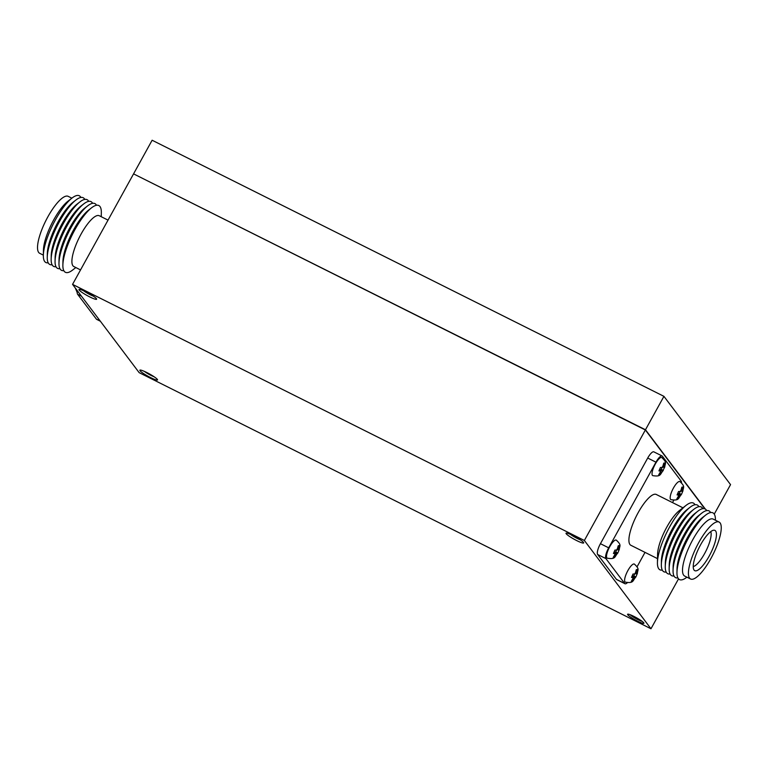 <?xml version="1.0" encoding="UTF-8"?>
<svg xmlns="http://www.w3.org/2000/svg" width="769" height="769" viewBox="0 0 769 769"><rect width="100%" height="100%" fill="white"/><g stroke="black" fill="none" stroke-linecap="round" stroke-linejoin="round"><path stroke-width="1.15" d="M85.888 291.826A10.084 1.355 28.9 0 1 96.586 298.92A10.084 1.355 28.9 0 1 89.723 296.901A10.084 1.355 28.9 0 1 79.265 289.355A10.084 1.355 28.9 0 1 85.888 291.826M93.241 296.084A7.527 1.009 28.9 0 1 90.108 294.681A7.527 1.009 28.9 0 1 83.456 290.672M146.783 372.523A10.084 1.355 28.9 0 1 157.482 379.617A10.084 1.355 28.9 0 1 150.609 377.598A10.084 1.355 28.9 0 1 140.16 370.052A10.084 1.355 28.9 0 1 146.783 372.523M154.136 376.772A7.527 1.009 28.9 0 1 150.993 375.378A7.527 1.009 28.9 0 1 144.341 371.369M572.924 535.541A10.084 1.355 28.9 0 1 583.633 542.635A10.084 1.355 28.9 0 1 576.76 540.617A10.084 1.355 28.9 0 1 566.301 533.071A10.084 1.355 28.9 0 1 572.924 535.541M580.278 539.8A7.527 1.009 28.9 0 1 577.144 538.396A7.527 1.009 28.9 0 1 570.492 534.397M637.511 621.121A9.324 1.25 -151.1 0 0 643.864 622.986A9.324 1.25 -151.1 0 0 633.964 616.43A9.324 1.25 -151.1 0 0 627.84 614.143A9.324 1.25 -151.1 0 0 637.511 621.121M642.144 621.342A7.527 1.009 28.9 0 1 637.78 619.564A7.527 1.009 28.9 0 1 630.157 614.719M584.363 540.482L645.364 429.977L133.566 173.871L72.555 284.376L584.363 540.482L650.978 628.763L678.537 578.846M650.978 628.763L139.17 372.657L72.555 284.376M704.865 508.828L645.364 429.977M705.308 509.04L645.479 429.765L133.998 174.092M134.229 174.207L645.287 429.938M133.681 173.659L152.127 140.237L663.935 396.343L730.55 484.624L714.266 514.115M645.479 429.765L663.935 396.343M96.5 205.265A37.325 10.66 116.6 0 0 87.656 205.861L84.705 208.149A33.403 9.545 116.6 0 0 69.892 227.566A33.403 9.545 116.6 0 0 59.04 259.451L58.973 263.181A37.325 10.66 116.6 0 0 63.798 270.611M92.597 203.314A37.325 10.66 116.6 0 0 83.744 203.9A37.325 10.66 116.6 0 0 67.191 225.605A37.325 10.66 116.6 0 0 55.06 261.22A37.325 10.66 116.6 0 0 59.895 268.66M87.656 205.861A37.325 10.66 116.6 0 0 71.104 227.557A37.325 10.66 116.6 0 0 58.973 263.181M101.258 216.733L101.335 212.705A37.325 10.66 116.6 0 0 91.559 207.813L88.608 210.1A33.403 9.545 116.6 0 0 73.795 229.527A33.403 9.545 116.6 0 0 62.943 261.402L62.875 265.132A37.325 10.66 116.6 0 0 72.651 270.025L75.833 267.554M91.559 207.813A37.325 10.66 116.6 0 0 75.006 229.508A37.325 10.66 116.6 0 0 62.875 265.132M108.035 220.117L99.259 215.724A28.415 8.113 116.6 0 0 81.139 233.978A28.415 8.113 116.6 0 0 73.824 266.545L80.543 269.909M71.853 198.181L68.191 196.345A31.846 9.093 116.6 0 0 47.88 216.8A31.846 9.093 116.6 0 0 39.68 253.299L43.352 255.135M80.88 197.45A37.325 10.66 116.6 0 0 72.036 198.037L67.912 201.238A31.846 9.093 116.6 0 0 53.792 219.761A31.846 9.093 116.6 0 0 43.439 250.146L43.352 255.356A37.325 10.66 116.6 0 0 48.178 262.796M72.036 198.037A37.325 10.66 116.6 0 0 55.483 219.742A37.325 10.66 116.6 0 0 43.352 255.356M84.782 199.411A37.325 10.66 116.6 0 0 75.939 199.998L72.988 202.285A33.403 9.545 116.6 0 0 58.175 221.703A33.403 9.545 116.6 0 0 47.322 253.587L47.255 257.317A37.325 10.66 116.6 0 0 52.09 264.747M75.939 199.998A37.325 10.66 116.6 0 0 59.386 221.693A37.325 10.66 116.6 0 0 47.255 257.317M88.685 201.363A37.325 10.66 116.6 0 0 79.841 201.949L76.9 204.237A33.403 9.545 116.6 0 0 62.087 223.664A33.403 9.545 116.6 0 0 51.225 255.539L51.158 259.268A37.325 10.66 116.6 0 0 55.993 266.699M79.841 201.949A37.325 10.66 116.6 0 0 63.289 223.654A37.325 10.66 116.6 0 0 51.158 259.268M83.744 203.9L80.803 206.188A33.403 9.545 116.6 0 0 65.99 225.615A33.403 9.545 116.6 0 0 55.128 257.49L55.06 261.22M100.355 321.221L96.663 319.366A9.632 2.749 -63.4 0 1 96.365 319.106L100.23 321.048M77.458 290.874A9.632 2.749 116.6 0 0 77.592 294.239L96.365 319.106M682.92 491.045C683.093 487.2 685.64 486.864 679.892 481.548A10.112 2.884 116.6 0 0 673.442 488.036A10.112 2.884 116.6 0 0 670.837 499.629C679.642 501.08 678.027 498.004 681.411 494.525L682.92 490.882L681.911 491.362L683.16 486.988L681.872 487.162L680.623 491.535L678.566 491.487L677.076 494.928L679.133 494.976L676.835 498.831L678.114 498.648L680.421 494.803L681.411 494.525L679.373 493.294L680.104 491.612M664.791 467.023C664.964 463.178 667.521 462.842 661.763 457.526A10.112 2.884 116.6 0 0 655.313 464.024A10.112 2.884 116.6 0 0 652.708 475.617C661.513 477.068 659.908 473.983 663.282 470.513L663.291 470.503M662.868 470.705L664.791 466.87L663.782 467.341L665.031 462.967L663.753 463.14L662.494 467.523L660.436 467.465L658.946 470.907L661.013 470.964L658.706 474.809L659.994 474.636L662.868 470.705A4.095 1.173 116.6 0 1 661.628 472.329M619.285 549.595C619.458 545.759 622.015 545.413 616.257 540.098A10.112 2.884 116.6 0 0 609.807 546.596A10.112 2.884 116.6 0 0 607.202 558.188C616.007 559.64 614.402 556.554 617.776 553.084L619.285 549.441L618.276 549.912L619.526 545.538L618.247 545.721L616.988 550.095L614.931 550.046L613.441 553.488L615.508 553.536L613.201 557.381L614.489 557.208L616.786 553.353L617.776 553.084L615.748 551.854L616.478 550.162M637.366 573.559C637.539 569.714 640.087 569.368 634.338 564.052A10.112 2.884 116.6 0 0 627.889 570.55A10.112 2.884 116.6 0 0 625.284 582.143C634.089 583.594 632.474 580.508 635.857 577.038L637.366 573.395L636.357 573.876L637.607 569.493L636.319 569.675L635.069 574.049L633.012 574.001L631.522 577.442L633.579 577.49L631.282 581.345L632.56 581.162L634.867 577.317L635.857 577.038L633.819 575.808L634.55 574.126M670.087 573.991A37.325 10.66 -63.4 0 1 665.252 566.561L665.32 562.831A33.403 9.545 -63.4 0 1 676.172 530.956A33.403 9.545 -63.4 0 1 690.985 511.529L693.936 509.241A37.325 10.66 -63.4 0 1 702.779 508.655M665.252 566.561A37.325 10.66 -63.4 0 1 677.383 530.946A37.325 10.66 -63.4 0 1 693.936 509.241M666.175 572.04A37.325 10.66 -63.4 0 1 661.35 564.609A37.325 10.66 -63.4 0 1 673.481 528.985A37.325 10.66 -63.4 0 1 690.033 507.29A37.325 10.66 -63.4 0 1 698.877 506.704M661.35 564.609L661.417 560.88A33.403 9.545 -63.4 0 1 672.269 528.995A33.403 9.545 -63.4 0 1 687.082 509.578L690.033 507.29M662.272 570.089A37.325 10.66 -63.4 0 1 657.437 562.658A37.325 10.66 -63.4 0 1 669.568 527.034A37.325 10.66 -63.4 0 1 686.121 505.339A37.325 10.66 -63.4 0 1 694.974 504.743M657.437 562.658L657.591 554.17A28.415 8.113 -63.4 0 1 666.829 527.063A28.415 8.113 -63.4 0 1 679.431 510.539L686.121 505.339M682.939 507.809L656.255 494.457A28.415 8.113 116.6 0 0 638.145 512.702A28.415 8.113 116.6 0 0 630.83 545.269L657.514 558.63M710.748 531.61A20.148 5.758 -63.4 0 1 704.606 553.574A20.148 5.758 -63.4 0 1 693.234 566.618M700.559 544.865A22.512 6.431 -63.4 0 1 713.94 530.197A22.512 6.431 -63.4 0 1 709.114 556.208A22.512 6.431 -63.4 0 1 694.013 570.012A22.512 6.431 -63.4 0 1 700.559 544.865M710.892 558.554A31.846 9.093 -63.4 0 1 690.581 579.009A31.846 9.093 -63.4 0 1 698.781 542.51A31.846 9.093 -63.4 0 1 719.092 522.055A31.846 9.093 -63.4 0 1 710.892 558.554M690.581 579.009L684.67 576.058A31.846 9.093 -63.4 0 1 692.869 539.55A31.846 9.093 -63.4 0 1 713.18 519.094L719.092 522.055M686.919 577.173L686.736 577.317A37.325 10.66 -63.4 0 1 676.97 572.424A37.325 10.66 -63.4 0 1 689.101 536.81A37.325 10.66 -63.4 0 1 705.654 515.105A37.325 10.66 -63.4 0 1 715.42 519.998L715.42 520.219M676.97 572.424L677.037 568.695A33.403 9.545 -63.4 0 1 687.89 536.82A33.403 9.545 -63.4 0 1 702.703 517.393L705.654 515.105M677.893 577.904A37.325 10.66 -63.4 0 1 673.058 570.473A37.325 10.66 -63.4 0 1 685.189 534.849A37.325 10.66 -63.4 0 1 701.741 513.154A37.325 10.66 -63.4 0 1 710.594 512.558M673.058 570.473L673.125 566.743A33.403 9.545 -63.4 0 1 683.987 534.859A33.403 9.545 -63.4 0 1 698.8 515.441L701.741 513.154M673.99 575.952A37.325 10.66 -63.4 0 1 669.155 568.512A37.325 10.66 -63.4 0 1 681.286 532.898A37.325 10.66 -63.4 0 1 697.839 511.193A37.325 10.66 -63.4 0 1 706.682 510.606M669.155 568.512L669.222 564.782A33.403 9.545 -63.4 0 1 680.084 532.907A33.403 9.545 -63.4 0 1 694.897 513.481L697.839 511.193M637.097 566.734L645.018 552.373M672.51 502.58L673.759 500.302M681.536 482.73A9.632 2.749 116.6 0 0 681.18 481.125L662.407 456.248A9.632 2.749 -63.4 0 0 662.109 455.988L653.852 451.855A9.632 2.749 -63.4 0 0 647.709 458.045L600.435 543.693A9.632 2.749 116.6 0 0 597.648 554.478L616.421 579.355A9.632 2.749 -63.4 0 0 616.728 579.605L624.976 583.738A9.632 2.749 -63.4 0 1 624.678 583.479L605.905 558.602L597.648 554.478M605.905 558.602A9.632 2.749 116.6 0 1 608.683 547.826L655.967 462.179A9.632 2.749 -63.4 0 1 662.109 455.988M627.302 582.767A9.632 2.749 -63.4 0 1 624.976 583.738M637.366 573.395L636.934 573.789A4.095 1.173 116.6 0 0 637.02 572.328M619.285 549.441L618.853 549.835A4.095 1.173 116.6 0 0 618.949 548.374M664.791 466.87L664.358 467.264A4.095 1.173 116.6 0 0 664.454 465.793M663.291 470.513L661.253 469.282L661.984 467.59M682.92 490.882L682.488 491.285A4.095 1.173 116.6 0 0 682.574 489.815M631.993 576.702L632.291 576.019L633.819 575.808M632.291 576.019L634.867 577.317M631.82 580.797L632.56 581.162M631.945 576.673L633.579 577.49M635.357 573.376L636.357 573.876M613.922 552.738L615.748 551.854M614.21 552.065L616.786 553.353M613.749 556.833L614.489 557.208M613.873 552.719L615.508 553.536M617.286 549.422L618.276 549.912M659.427 470.167L661.253 469.282M659.715 469.494L662.292 470.782M659.254 474.262L659.994 474.636M659.379 470.147L661.013 470.964M662.791 466.841L663.782 467.341M677.547 494.188L679.373 493.294M677.845 493.515L680.421 494.803M677.374 498.283L678.114 498.648M677.499 494.159L679.133 494.976M680.911 490.862L681.911 491.362M77.592 294.239L81.456 296.171M679.748 496.351A4.095 1.173 116.6 0 0 680.998 494.727M678.556 495.063A4.095 1.173 116.6 0 0 678.469 496.524M660.436 471.041A4.095 1.173 116.6 0 0 660.34 472.512M616.123 554.901A4.095 1.173 116.6 0 0 617.363 553.276M614.931 553.613A4.095 1.173 116.6 0 0 614.835 555.083M634.194 578.865A4.095 1.173 116.6 0 0 635.444 577.231M633.002 577.577A4.095 1.173 116.6 0 0 632.916 579.038M681.296 489.988A4.095 1.173 116.6 0 0 680.046 491.622M663.166 465.976A4.095 1.173 116.6 0 0 661.917 467.6M617.661 548.547A4.095 1.173 116.6 0 0 616.411 550.171M635.742 572.501A4.095 1.173 116.6 0 0 634.492 574.135M655.967 462.179L647.709 458.045M608.683 547.826L600.435 543.693M624.678 583.479L616.421 579.355M77.236 292.633L75.285 287.991"/></g></svg>
